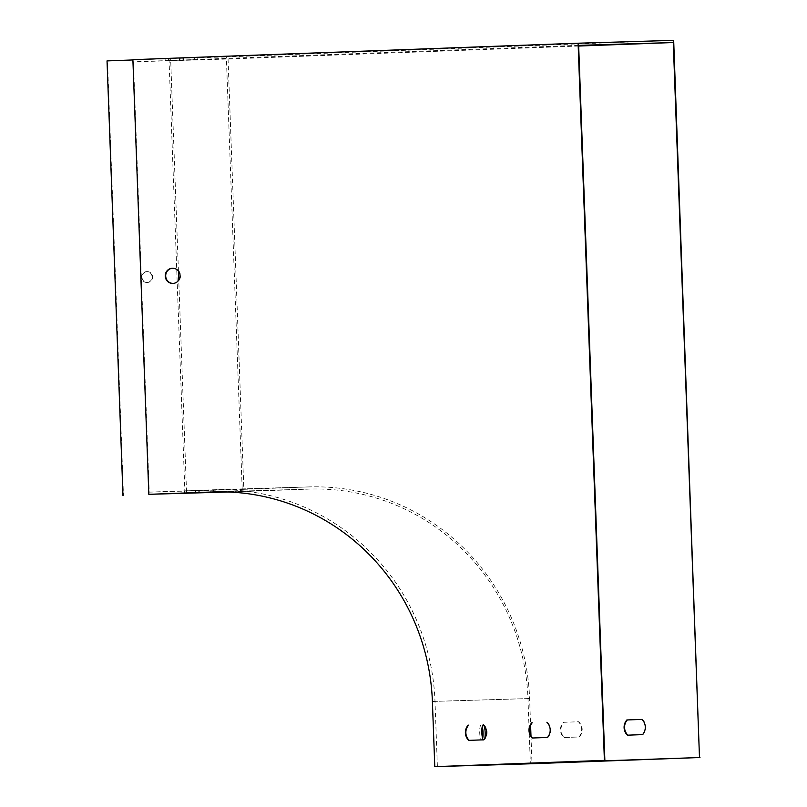 <?xml version="1.0" encoding="UTF-8"?>
<svg xmlns="http://www.w3.org/2000/svg" width="807" height="807" viewBox="0 0 807 807"><rect width="100%" height="100%" fill="white"/><g stroke="black" fill="none" stroke-linecap="round" stroke-linejoin="round"><path stroke-width="0.61" stroke-dasharray="4.04 3.03" d="M578.649 45.363L133.437 61.836L149.214 492.139L212.816 489.788A219.645 214.269 88.3 0 1 214.319 489.738A219.645 214.269 88.3 0 1 434.993 701.364L437.384 766.559M468.696 740.372L469.18 740.352A10.874 10.612 -91.7 0 0 469.18 740.352L484.321 739.797A10.874 10.612 -91.7 0 0 483.756 724.585L483.756 724.585M532.297 738.012L532.781 738.002A10.874 10.612 -91.7 0 0 532.781 738.002L547.923 737.437A10.874 10.612 -91.7 0 0 547.358 722.225L547.358 722.225M173.122 283.428A7.616 7.424 -91.7 0 0 180.546 275.57A7.616 7.424 -91.7 0 0 172.668 268.217M132.883 59.678L170.63 58.558L132.893 59.95M578.669 46.039L228.058 59.012L170.711 60.727L170.63 58.558M178.428 271.051L170.711 60.727L133.437 61.836M186.568 493.208L186.498 491.029L149.214 492.139M563.246 722.315L578.377 721.761A10.874 10.612 88.3 0 1 578.942 736.973L563.8 737.527A10.874 10.612 88.3 0 1 563.246 722.315L578.861 721.74A10.874 10.612 88.3 0 1 579.416 736.952L564.275 737.517A10.874 10.612 88.3 0 1 563.72 722.305M228.058 59.012L243.835 489.314L307.437 486.964A219.645 214.269 88.3 0 1 308.94 486.914A219.645 214.269 88.3 0 1 529.614 698.539L530.592 725.221M530.976 735.702L531.984 763.059M180.97 491.019L199.228 490.374L180.97 491.019L181.05 493.198M195.304 490.595L213.562 489.94L195.304 490.595L195.385 492.764M243.835 489.314L186.498 491.029L178.761 280.16M483.272 739.827A7.616 1.675 87.9 0 0 483.776 740.15A7.616 1.675 87.9 0 0 484.694 738.708M165.112 58.548L183.371 57.892L165.112 58.548L165.193 60.717L183.451 60.071L165.193 60.717M179.447 58.114L197.705 57.468L179.447 58.114L179.527 60.293L197.786 59.637L179.527 60.293M673.674 40.35L226.343 56.904L242.282 491.554L308.002 489.123A217.466 212.15 88.3 0 1 309.474 489.072A217.466 212.15 88.3 0 1 527.97 698.6L530.36 763.795M184.934 493.269L168.996 58.618L226.343 56.904M168.996 58.618L107.513 60.898L123.451 495.538M242.282 491.554L227.937 491.988M482.657 738.466A7.616 1.675 -92.1 0 1 481.658 740.231A7.616 1.675 -92.1 0 1 479.711 732.685A7.616 1.675 -92.1 0 1 481.093 725.019A7.616 1.675 -92.1 0 1 482.223 726.703M642.463 719.39L642.463 719.39A10.874 10.612 88.3 0 1 643.018 734.602L627.402 735.177M147.086 271.606A5.437 5.306 88.3 0 1 152.584 276.882A5.437 5.306 88.3 0 1 147.439 282.48A5.437 5.306 88.3 0 1 141.982 277.215A5.437 5.306 88.3 0 1 147.086 271.606M147.005 282.49A5.437 5.306 88.3 0 1 141.497 277.235A5.437 5.306 88.3 0 1 146.642 271.626A5.437 5.306 88.3 0 1 152.099 276.882A5.437 5.306 88.3 0 1 147.005 282.49M194.295 57.569L194.366 59.738M197.705 57.468L197.786 59.637M182.866 58.013L182.947 60.192M213.562 489.94L213.643 492.119M198.724 490.495L198.804 492.633M210.153 490.041L210.224 492.22M179.951 57.993L180.032 60.172M183.371 57.892L183.451 60.071M168.522 58.447L168.602 60.616M199.228 490.374L199.309 492.542M184.389 490.918L184.46 493.067M195.808 490.474L195.889 492.643M307.437 486.964L212.816 489.788M529.614 698.539L434.993 701.364M215.378 491.887L308.002 489.123M432.391 701.454L527.97 698.6M308.94 486.914L214.319 489.738M213.905 491.927L309.474 489.072M483.222 724.938L481.093 725.019M483.776 740.15L481.658 740.231"/><path stroke-width="1.21" d="M531.984 763.059L532.005 763.735L437.384 766.559L604.867 760.355L578.649 45.363L673.27 42.539L578.669 46.039M483.282 724.595A10.874 10.612 88.3 0 1 483.837 739.807L468.696 740.372A10.874 10.612 88.3 0 1 468.141 725.16L468.625 725.14A10.874 10.612 -91.7 0 0 469.17 740.352M546.884 722.245A10.874 10.612 88.3 0 1 547.439 737.457L532.297 738.012A10.874 10.612 88.3 0 1 531.742 722.8L532.216 722.79A10.874 10.612 -91.7 0 0 532.771 738.002M172.668 268.217A7.616 7.424 -91.7 0 0 165.707 276.034A7.616 7.424 -91.7 0 0 173.122 283.428M132.883 59.678L148.821 494.328L212.423 491.977A217.466 212.15 88.3 0 1 213.905 491.927A217.466 212.15 88.3 0 1 432.391 701.454L434.781 766.65L604.393 760.376L578.094 43.205L132.883 59.678M172.375 268.227A7.616 7.424 88.3 0 1 172.426 268.217A7.616 7.424 88.3 0 1 180.072 275.58A7.616 7.424 88.3 0 1 172.88 283.439A7.616 7.424 88.3 0 1 165.233 276.075A7.616 7.424 88.3 0 1 172.375 268.227M148.821 494.328L227.937 491.988M626.847 719.965L641.979 719.4A10.874 10.612 88.3 0 1 642.543 734.612L627.402 735.177A10.874 10.612 88.3 0 1 626.847 719.965L641.989 719.41M530.592 725.221L530.976 735.702M532.005 763.735L699.487 757.531L673.27 42.539M484.694 738.708A7.616 1.675 87.9 0 0 485.168 732.494A7.616 1.675 87.9 0 0 483.222 724.938A7.616 1.675 87.9 0 0 481.799 731.465A7.616 1.675 87.9 0 0 483.272 739.827M578.094 43.205L673.674 40.35L699.487 757.531M132.893 59.95L107.028 60.908L122.967 495.559M199.309 492.542L181.05 493.198L199.309 492.542M213.643 492.119L195.385 492.764L213.643 492.119M482.223 726.703A7.616 1.675 -92.1 0 1 483.05 732.574A7.616 1.675 -92.1 0 1 482.657 738.466M434.781 766.65L699.972 757.521M627.876 735.157A10.874 10.612 88.3 0 1 627.321 719.945M178.761 280.16L178.428 271.051M212.423 491.977L215.378 491.887"/></g></svg>
